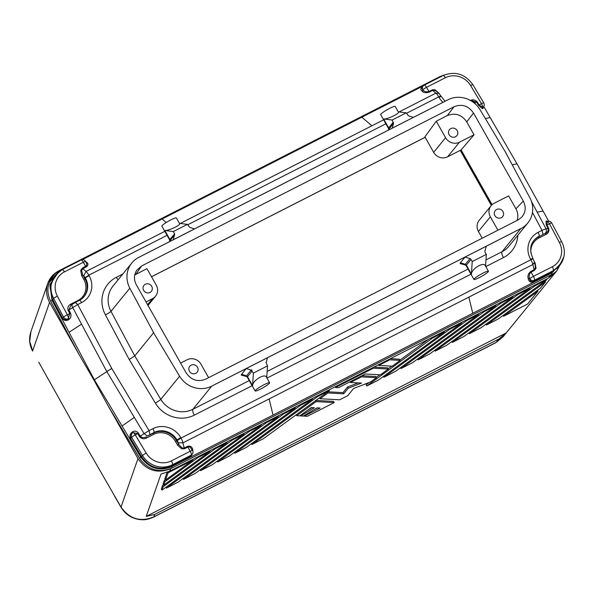 <?xml version="1.0" encoding="UTF-8"?>
<svg xmlns="http://www.w3.org/2000/svg" width="594" height="594" viewBox="0 0 594 594"><rect width="100%" height="100%" fill="white"/><g stroke="black" fill="none" stroke-linecap="round" stroke-linejoin="round"><path stroke-width="0.89" d="M500.742 302.443L501.098 303.074L512.696 297.163L446.777 345.225L435.172 351.136L501.098 303.074M512.34 296.532L512.696 297.163M418.079 359.853L483.999 311.783L495.604 305.873L429.677 353.935L418.079 359.853L417.597 358.999M209.749 451.559L163.751 485.09L164.946 481.675L198.151 457.469L209.749 451.559L209.392 450.928M167.114 472.312L164.828 478.861L165.511 480.056L168.043 472.817L192.656 460.268L165.511 480.056M167.634 472.104L168.043 472.817M319.513 397.787L320.047 398.73L327.955 392.961L343.696 393.807L348.262 388.209L361.546 383.071L350.423 382.469L361.419 376.871L376.47 377.687L370.723 381.875L353.593 388.491L347.713 395.715L339.716 399.792L320.047 398.73M327.428 392.025L327.955 392.961M192.56 453.816L190.488 456.712L171.673 466.713C159.474 471.599 149.168 468.421 140.771 457.172L139.531 458.271L108.494 406.519L137.957 458.605C146.443 470.537 157.328 473.923 170.604 468.755L171.963 468.065L171.673 466.713L273.025 415.065L269.112 398.938L182.967 442.842L184.229 448.032L182.031 447.958L178.69 444.461L176.559 440.696L177.079 440.05A17.367 16.328 39.2 0 0 153.913 432.558L147.483 436.026L144.052 433.65L149.049 430.635L111.746 368.443L93.919 380.056L108.494 406.519L140.615 459.927C149.339 470.3 159.793 473.017 171.963 468.065L551.633 274.584L551.982 272.891L561.879 262.229M153.801 516.877C140.511 522.304 129.589 519.037 121.028 507.083A10.417 1.418 -30.1 0 0 121.035 507.321L121.035 507.321C125.341 514.337 131.556 518.428 139.664 519.587C145.04 520.032 147.156 519.78 153.445 517.166L153.445 517.166A10.417 3.274 -117 0 0 153.801 516.877L154.648 514.434L146.228 516.401L506.236 332.922L498.893 338.996L496.109 342.419L153.801 516.877M506.236 332.922L554.685 273.426L548.455 278.126L169.78 471.116L161.011 474.057L146.228 516.401M514.181 295.597L512.503 296.814M451.789 341.572L452.272 342.426L518.191 294.364L529.796 288.446L463.869 336.508L452.272 342.426M517.834 293.733L518.191 294.364M226.492 442.211L226.849 442.842L161.991 490.124L161.316 488.929L162.511 485.513L163.187 486.709L215.243 448.752L226.849 442.842M212.214 464.768L200.609 470.678L266.535 422.616L278.133 416.706L212.214 464.768M200.126 469.824L200.609 470.678M262.518 423.849L260.848 425.074M266.179 421.985L266.535 422.616M277.777 416.075L278.133 416.706M485.981 324.146L486.464 325L498.062 319.082L540.436 288.194L545.53 281.935L545.047 281.081M296.22 414.775L296.755 415.711L316.09 401.611L334.222 402.591L307.358 416.283L304.277 416.119L320.151 408.026L317.04 407.855L303.386 416.067L300.72 415.926L314.375 407.714L311.256 407.543L299.829 415.874L296.755 415.711M315.562 400.675L316.09 401.611M334.222 402.591L333.546 401.388L315.882 400.438M304.031 415.681L304.277 416.119M388.342 369.03L380.427 374.799L365.369 373.99L338.506 387.682L335.424 387.511L373.284 368.221L388.342 369.03L387.659 367.834L373.893 367.092M358.227 382.892L347.579 387.006L343.02 392.612L343.696 393.807M347.579 387.006L348.262 388.209M361.939 375.735L375.794 376.485L376.47 377.687M361.033 376.195L361.419 376.871M350.044 381.801L350.423 382.469M251.901 444.542L317.827 396.48L329.425 390.562L263.498 438.624L251.901 444.542L251.418 443.688M260.684 424.784L261.041 425.415L195.114 473.477L183.516 479.395L183.034 478.541M412.585 362.652L478.504 314.59L466.906 320.5L400.98 368.562L412.585 362.652M497.935 230.205L490.347 216.803A10.417 9.801 -140.8 0 1 491.082 205.732A10.417 9.801 -140.8 0 1 494.074 203.319L508.627 195.901L515.926 208.806L523.307 201.062L473.507 113.038C468.443 105.791 461.954 103.69 454.046 106.742L141.58 265.986L136.746 270.225C133.843 274.866 133.717 279.744 136.36 284.86L186.16 372.884C191.223 380.13 197.705 382.232 205.621 379.18L518.087 219.936L521.614 217.307C525.72 212.459 526.284 207.046 523.307 201.062M491.082 205.732L479.158 220.381A10.417 9.801 39.2 0 0 478.422 231.452L482.239 238.201M300.371 404.559L300.727 405.19L312.325 399.279L246.406 447.341L234.801 453.252L300.727 405.19M311.969 398.648L312.325 399.279M249.079 430.702L249.435 431.326L183.516 479.395M261.041 425.415L249.435 431.326M93.919 380.056L79.032 354.455L50.728 301.314L79.032 354.455L49.569 302.376C46.273 296.161 45.679 289.827 47.787 283.375L30.903 331.719L29.715 341.387L32.64 350.854L49.569 302.376M58.821 271.785L49.896 284.377L51.997 300.267L50.728 301.314L49.874 299.539C47.52 293.911 47.275 288.29 49.146 282.677L54.477 274.257M59.326 270.612L58.687 270.938C53.438 273.708 49.799 277.851 47.787 283.375M531.274 286.88L529.603 288.105M468.881 332.855L469.364 333.709L480.969 327.799L546.888 279.737L535.291 285.647L469.364 333.709M534.934 285.016L535.291 285.647M283.271 413.276L283.635 413.899L295.233 407.989L229.306 456.051L217.708 461.969L217.226 461.115M294.876 407.358L295.233 407.989M486.464 325L545.53 281.935M231.987 439.411L232.343 440.043L243.941 434.132L178.022 482.194L166.417 488.105L232.343 440.043M243.585 433.501L243.941 434.132M69.498 319.023L68.407 318.377L69.773 313.565L70.538 313.142C71.369 315.511 71.02 317.471 69.498 319.023L68.414 319.817C66.246 321.027 64.211 320.604 62.311 318.562L62.667 318.287C64.159 319.824 65.793 320.055 67.575 318.985A1.04 0.557 -114.3 0 1 68.414 319.817M154.648 514.434L498.893 338.996M529.44 287.815L529.796 288.446M38.773 362.177L77.227 431.044L121.02 507.083L137.957 458.605M503.088 336.798L496.109 342.419A10.417 3.274 -117 0 1 495.752 342.716L503.088 336.798L556.34 271.391M556.17 271.555A24.309 22.862 -140.8 0 1 549.947 276.292L556.749 271.013L563.513 258.249M443.956 331.385L444.312 332.016L378.385 380.078L366.788 385.989L432.714 337.927L444.312 332.016M161.991 490.124L163.187 486.709M214.887 448.121L215.243 448.752M432.358 337.295L432.714 337.927M369.409 382.388L366.112 384.786L366.788 385.989M428.697 339.159L400.022 360.061M391.721 366.119L388.157 368.711M379.856 374.769L376.292 377.368M211.234 449.992L209.556 451.21M163.558 484.749L162.511 485.513M503.073 315.429L503.556 316.283L527.494 304.083L538.016 291.164L537.533 290.31M400.497 367.708L400.98 368.562M245.426 432.566L243.748 433.783M449.806 329.21L383.887 377.272L395.485 371.361L461.412 323.299L449.806 329.21L449.45 328.579M479.989 313.023L478.311 314.241M279.618 415.139L277.94 416.357M194.134 458.702L192.456 459.927M165.31 479.714L164.263 480.479L163.075 483.895L163.751 485.09M378.423 364.783L378.779 365.421L389.768 359.816L400.208 360.38L399.524 359.184L390.377 358.687M343.02 392.612L327.747 391.788M317.411 407.878L314.738 409.244M311.924 407.581L307.848 410.031M296.71 406.422L295.04 407.647M497.081 304.306L495.411 305.531M228.326 441.275L226.648 442.5M462.889 321.733L461.211 322.958M445.797 330.45L444.119 331.667M313.81 397.713L312.132 398.93M283.635 413.899L217.708 461.969M383.397 376.418L383.887 377.272M329.069 389.931L329.425 390.562M422.75 86.464L422.713 86.486C420.53 88.239 420.314 89.791 422.067 91.134A1.04 0.787 130.4 0 0 422.75 89.857L422.824 89.761A3.475 3.267 -140.8 0 1 424.071 85.269A3.475 1.091 -117 0 1 424.19 85.172A3.475 1.091 -117 0 1 426.514 87.348A3.475 0.453 150.5 0 0 422.824 89.761L423.002 90.073C424.45 91.662 426.41 92.159 428.89 91.558L432.239 89.85L432.67 90.407L434.919 90.407L436.761 91.521M461.055 322.668L461.412 323.299M335.068 386.88L335.424 387.511M372.921 367.582L373.284 368.221M165.934 487.251L166.417 488.105M317.471 395.849L317.827 396.48M164.263 480.479L164.946 481.675M300.445 415.429L300.72 415.926M483.642 311.159L483.999 311.783M495.248 305.242L495.604 305.873M434.689 350.282L435.172 351.136M389.412 359.184L389.768 359.816M400.208 360.38L392.292 366.149L378.779 365.421M197.795 456.838L198.151 457.469M466.55 319.869L466.906 320.5M478.148 313.959L478.504 314.59M234.318 452.398L234.801 453.252M503.556 316.283L538.016 291.164M192.3 459.637L192.656 460.268M546.532 279.106L546.888 279.737M60.751 270.664L60.098 270.196L439.887 76.641L441.06 76.841M82.224 259.712L162.103 219L166.223 222.512M442.938 75.646A3.475 1.091 63 0 1 443.057 75.549L424.19 85.172A3.475 3.475 0 0 0 423.069 86.071L421.718 88.283L423.002 90.073A1.04 0.787 -49.6 0 1 422.327 91.35C423.864 92.812 426.195 93.065 429.321 92.115L432.67 90.407L435.907 93.161L399.079 111.932M192.359 450.155A1.04 0.594 166.4 0 1 192.731 449.873L192.924 451.551M192.189 449.851A1.04 0.594 166.4 0 1 192.634 449.465C192.1 446.77 190.414 445.723 187.578 446.324L187.867 447.044L189.167 446.844L190.563 447.542L192.27 450.356M533.085 259.17C533.353 258.709 532.618 258.91 530.895 259.749L530.65 259.326A3.475 0.453 150.5 0 1 532.929 258.531L534.503 262.236L532.855 264.523A6.942 2.183 -117 0 0 530.895 259.749L181.007 438.068A6.942 2.183 -117 0 1 182.967 442.842L178.304 442.872L178.69 444.461L177.584 445.188L181.712 448.849L184.519 448.745L184.229 448.032L187.578 446.324M132.247 433.145A1.04 0.52 46.4 0 0 132.017 432.239L133.153 431.526L133.063 432.655L132.187 433.204A3.475 3.267 39.2 0 0 131.608 437.362L142.515 455.546L141.587 456.689L130.635 438.424L131.734 433.687M132.017 432.239C130.064 433.82 129.499 436.003 130.331 438.788L131.608 437.362A3.475 0.423 149 0 1 135.246 434.875A3.475 1.091 -117 0 0 133.063 432.655L137.697 433.62L138.439 433.16C136.865 431.281 135.105 430.732 133.153 431.526M177.584 445.188L175.453 441.416A16.32 15.347 39.2 0 0 153.683 434.37L146.666 437.941L146.384 436.768C144.045 438.06 142.011 437.875 140.266 436.211L144.052 433.65L106.712 371.391L72.654 307.454C71.777 305.643 71.815 304.477 72.765 303.965M138.439 433.16L140.266 436.211L139.523 436.672L137.697 433.62L135.246 434.875L146.154 453.059A19.097 17.961 39.2 0 0 171.384 460.87L190.251 451.254L187.867 447.044L184.519 448.745M475.579 104.18L474.628 102.599L471.346 100.973L472.334 100.772L476.655 102.19L473.967 102.792M478.482 105.242L482.35 108.62L482.603 107.284L479.068 104.975L478.482 105.242L476.655 102.19L477.242 101.93L479.068 104.975L481.519 103.727L470.611 85.543A19.097 17.961 39.2 0 0 445.381 77.732L426.514 87.348L429.321 92.115M483.085 107.224A3.475 3.267 39.2 0 0 483.464 106.831L483.085 107.224A1.04 0.973 -123.3 0 0 482.967 108.546L482.35 108.62M482.967 108.546L483.65 106.593M483.746 106.437L517.003 163.855L512.288 164.79M60.039 270.263L49.146 282.692C51.255 277.049 54.908 272.876 60.098 270.196M439.04 93.481L439.441 93.874M432.239 89.85L435.046 89.746L439.174 93.414M85.692 261.984L86.821 263.847L86.687 265.518L82.351 268.169L82.781 268.718L81.616 270.47L82.759 274.896L84.89 278.668L85.41 278.022A3.475 0.453 -29.5 0 1 89.093 275.609A20.835 19.595 -140.8 0 1 81.638 302.576L77.725 304.566L111.746 368.443M81.638 302.576A3.475 1.091 -117 0 0 79.314 300.393L75.282 302.487L77.725 304.566L68.11 310.439L69.773 313.565L67.322 314.82L57.373 296.146A3.475 0.483 152 0 0 53.646 298.478L52.718 299.614L62.712 318.369M488.238 271.748A8.338 1.084 150.5 0 0 488.446 271.235A8.338 1.084 150.5 0 0 481.823 273.745A8.338 1.084 150.5 0 0 474.138 278.935A8.338 1.084 150.5 0 0 473.938 279.447A8.338 1.084 150.5 0 0 480.553 276.93A8.338 1.084 150.5 0 0 488.238 271.748M548.7 221.22L517.003 163.855M548.656 228.155L546.992 225.029L546.383 225.26L548.054 228.386L548.656 228.155C549.435 231.096 548.492 233.219 545.834 234.511L545.544 233.338C547.765 232.306 548.604 230.658 548.054 228.386L546.027 228.787L531.444 201.411M470.611 85.543A3.475 0.423 -31 0 1 472.846 84.675L483.739 102.844A1.225 0.386 63 0 1 484.088 103.616A3.475 3.475 0 0 1 483.464 106.831M546.383 225.26L545.997 221.124L546.569 220.968A1.04 0.936 96.7 0 0 547.282 221.495L547.401 221.473A3.475 3.475 0 0 1 551.477 222.616A1.225 0.386 63 0 1 551.752 223.047L561.709 241.736A3.475 0.483 -28 0 0 559.385 242.456A19.097 17.961 39.2 0 1 552.316 266.728A3.475 1.091 63 0 1 553.266 270.641L559.748 265.414C565.146 258.115 565.8 250.223 561.709 241.736M398.255 111.828L406.251 112.853L392.144 120.04L383.627 118.948L388.684 127.888L393.05 122.527A1.737 1.634 -140.8 0 1 393.221 123.804L388.855 129.165A8.843 1.151 150.5 0 0 388.632 129.537L388.476 130.079M521.955 228.007A24.309 22.862 -140.8 0 0 527.821 222.988A24.309 22.862 -140.8 0 0 529.841 197.713L505.353 151.923L480.056 109.719A24.309 22.862 -140.8 0 0 449.094 99.22L137.704 257.915A24.309 22.862 -140.8 0 0 131.846 262.934A24.309 22.862 -140.8 0 0 129.826 288.209L154.314 333.999L179.611 376.202A24.309 22.862 39.2 0 0 210.566 386.701L521.955 228.007L486.256 246.243L484.949 250.972A1.737 1.634 39.2 0 0 485.12 252.257L486.315 254.373L472.215 261.56L471.413 274.109L466.349 265.169A1.737 1.634 39.2 0 0 465.325 264.33L460.439 262.748L465.102 257.024L267.434 357.759L266.112 362.533L267.493 365.897L253.393 373.084L251.203 370.136L246.28 368.54L210.566 386.701M383.627 118.948C386.828 119.594 399.747 113.588 398.396 112.08L395.203 106.423A8.338 1.084 -29.5 0 0 388.58 108.94A8.338 1.084 -29.5 0 0 380.895 114.122A8.338 1.084 -29.5 0 0 380.695 114.635L388.483 128.401L388.632 129.537M392.144 120.04L393.525 123.403L392.211 128.178L413.357 117.397L408.442 115.8L406.251 112.853M393.05 122.527L393.488 122.409M533.338 282.002L533.345 281.549C531.192 281.964 529.974 281.073 529.677 278.853A1.04 0.594 -13.6 0 0 528.281 278.861C528.809 281.556 530.494 282.603 533.338 282.002L552.197 272.394L560.907 263.847M534.726 263.149L535.112 262.979L534.318 261.583M413.357 117.397L449.094 99.22M174.228 234.043A1.737 1.634 -140.8 0 1 174.398 235.321L170.032 240.689A1.737 1.634 -140.8 0 0 169.862 239.412A8.338 1.084 150.5 0 0 169.654 239.917L161.872 226.151A8.338 1.084 -29.5 0 1 162.073 225.646A8.338 1.084 -29.5 0 1 169.758 220.456A8.338 1.084 -29.5 0 1 176.381 217.946L179.574 223.596C180.925 225.104 168.005 231.111 164.805 230.465L169.862 239.412L174.666 233.925L173.381 239.694L137.704 257.915M392.211 128.178L194.535 228.913L189.62 227.324L187.422 224.376L179.433 223.351M547.26 221.562L547.698 221.443L547.26 221.562A3.475 1.091 -117 0 1 549.443 223.782L546.992 225.029L547.26 221.562L545.997 221.124M164.805 230.465L173.322 231.563L187.422 224.376M173.381 239.694L194.535 228.913M173.322 231.563L174.666 233.925M129.826 288.209L110.996 311.338A5.212 0.72 151.9 0 1 105.405 314.842L129.232 359.526L134.756 355.91L153.586 332.774L154.314 333.999M152.925 331.534L153.586 332.774M433.657 152.339L424.903 136.858L436.263 121.206L445.589 137.689L433.657 152.339A10.417 9.801 39.2 0 0 447.557 156.838L461.13 149.926L474.042 134.771L459.489 142.189A10.417 9.801 -140.8 0 1 445.589 137.689M85.655 261.56L86.516 262.147A1.04 0.787 130.4 0 1 86.056 262.258M86.167 262.459A1.04 0.787 -49.6 0 0 86.776 262.362C88.528 263.706 88.313 265.258 86.13 267.018L82.781 268.718L86.019 271.48L164.798 231.333M56.927 273.463L49.903 285.632L52.42 299.992L50.059 287.481L54.477 276.299L55.524 275.015A22.572 21.228 39.2 0 0 53.646 298.478L63.595 317.151L62.667 318.287M436.263 121.206L447.289 115.585L454.046 106.742M146.027 301.938L152.532 298.626A10.417 9.801 -140.8 0 0 155.524 296.213A10.417 9.801 -140.8 0 0 156.259 285.142L146.933 268.659L134.734 274.948M190.147 456.905L192.204 454.358A3.475 3.267 -140.8 0 1 191.201 455.16L172.334 464.783A3.475 1.091 -117 0 0 171.384 460.87M530.65 259.326A20.835 19.595 -140.8 0 1 538.105 232.358L542.018 230.368L532.462 212.422M180.613 363.075L187.117 359.756A10.417 9.801 -140.8 0 1 201.017 364.256L208.598 377.658M82.351 268.169L80.71 270.329L81.653 275.623L83.784 279.388L84.89 278.668A17.367 16.328 39.2 0 1 83.925 296.785M505.353 151.923L506.741 154.388M255.116 390.963A8.338 1.084 150.5 0 0 261.731 388.454A8.338 1.084 150.5 0 0 269.416 383.271A8.338 1.084 150.5 0 0 269.624 382.759A8.338 1.084 150.5 0 0 263.001 385.268A8.338 1.084 150.5 0 0 255.316 390.451A8.338 1.084 150.5 0 0 255.116 390.963L247.327 377.197L246.428 376.485L241.513 375.17A12.504 1.634 -29.5 0 1 241.617 374.272L246.28 368.54L267.434 357.759M473.938 279.447L466.149 265.681L465.251 264.961L460.335 263.647A12.504 1.634 -29.5 0 1 460.439 262.748M252.056 370.715L251.901 371.324A1.737 1.634 39.2 0 0 250.868 370.485L251.759 369.743M266.743 377.658L267.493 365.897M269.624 382.759L266.424 377.101C264.657 373.106 252.561 380.561 252.591 385.632L253.393 373.084M486.256 246.243L465.102 257.024L469.988 258.598A1.737 1.634 -140.8 0 1 471.012 259.444L472.215 261.56M534.452 263.149L535.224 265.206L535.343 267.894L534.117 269.713L534.407 270.433L536.048 268.265L535.112 262.979M488.446 271.235L485.246 265.585C483.479 261.583 471.384 269.037 471.413 274.109M486.315 254.373L485.565 266.142M542.968 234.281L542.018 230.368L546.027 228.787C546.829 230.687 546.473 232.247 544.958 233.457L538.535 236.917L544.958 233.457M517.062 220.456C518.369 216.513 517.99 212.63 515.926 208.806M71.629 304.737L71.005 305.108L68.874 310.016L70.538 313.142M83.784 279.388A16.32 15.347 39.2 0 1 77.948 300.512L70.931 304.083L71.54 304.744M494.913 215.652A4.759 4.477 39.2 0 0 502.487 216.765A4.759 4.477 39.2 0 0 502.962 211.546A4.759 4.477 39.2 0 0 495.121 210.766A4.759 4.477 39.2 0 0 494.913 215.652M171.28 466.52C159.14 471.265 149.109 468.05 141.186 456.875L141.587 456.689C149.406 467.634 159.303 470.76 171.28 466.067L171.555 466.387L171.28 466.067L172.334 464.783A22.572 21.228 39.2 0 1 142.515 455.546A3.475 0.423 149 0 1 146.154 453.059M471.428 101.025L472.334 100.772M86.13 267.018L83.323 262.251A3.475 0.453 -29.5 0 1 85.595 261.457L85.9 262.325M423.173 85.944L162.103 219M549.628 276.455L556.749 271.013L563.892 256.779M197.483 367.233A4.759 4.477 39.2 0 0 189.635 366.453A4.759 4.477 39.2 0 0 197 372.453A4.759 4.477 39.2 0 0 197.483 367.233M67.575 318.985L68.407 318.377A3.475 1.091 63 0 0 67.322 314.82A3.475 0.483 152 0 0 63.595 317.151A3.475 3.267 39.2 0 0 67.575 318.985M143.644 290.407A4.759 4.477 39.2 0 0 151.218 291.528A4.759 4.477 39.2 0 0 151.693 286.308A4.759 4.477 39.2 0 0 143.852 285.528A4.759 4.477 39.2 0 0 143.644 290.407M89.093 275.609L88.848 275.185L85.165 277.598L82.759 274.896L81.653 275.623M449.131 134.719A4.759 4.477 39.2 0 0 456.704 135.84A4.759 4.477 39.2 0 0 457.18 130.621A4.759 4.477 39.2 0 0 449.331 129.841A4.759 4.477 39.2 0 0 449.131 134.719M474.042 134.771L466.75 121.881C461.687 114.635 455.204 112.533 447.289 115.585M492.099 204.67L461.13 149.926M559.748 265.414A22.572 21.228 39.2 0 1 553.266 270.641L534.392 280.257A3.475 3.267 -140.8 0 1 529.759 278.764A3.475 0.453 150.5 0 1 533.442 276.351A3.475 1.091 63 0 1 534.392 280.257L533.345 281.549L551.93 272.074L551.982 272.891L273.025 415.065M546.569 220.968L547.765 221.354M530.769 271.421C528.296 273.53 527.435 275.876 528.185 278.452A1.04 0.594 166.4 0 1 529.581 278.445C528.742 275.995 529.232 273.893 531.058 272.141L530.769 271.421L534.117 269.713L532.855 264.523L269.112 398.938M169.78 471.116L170.604 468.755M490.347 216.803L478.422 231.452M549.947 276.292L548.455 278.126M62.311 318.562L52.42 299.992L51.997 300.267L94.335 379.759L122.074 426.002L134.289 417.374M192.634 449.465L192.731 449.873M150 434.548L149.049 430.635L152.97 428.645A3.475 1.091 63 0 1 153.913 432.558L153.393 433.197L153.683 434.37M122.074 426.002L140.771 457.172L141.186 456.875L130.331 438.788M146.666 437.941C144.06 439.33 141.676 438.907 139.523 436.672M171.562 465.926L190.154 456.452L191.201 455.16A3.475 1.091 -117 0 0 190.251 451.254A3.475 0.453 150.5 0 1 192.53 450.46L191.654 448.908L192.137 450.155M175.453 441.416L176.559 440.696A17.367 16.328 39.2 0 0 153.393 433.197L147.483 436.026M180.762 437.644L181.007 438.068L177.324 440.481L177.079 440.05A3.475 0.453 -29.5 0 1 180.762 437.644A20.835 19.595 39.2 0 0 152.97 428.645M490.139 117.478L485.395 118.622M543.131 211.145L537.125 212.08M466.149 265.681A8.338 1.084 -29.5 0 1 466.349 265.169L471.012 259.444M388.483 128.401A8.338 1.084 150.5 0 1 388.684 127.888A1.737 1.634 -140.8 0 1 388.855 129.165L388.625 130.004M393.525 123.403L393.221 123.804M169.802 241.52L170.032 240.689A8.843 1.151 150.5 0 0 169.802 241.06L169.654 241.595M532.929 258.531C529.633 250.965 530.011 244.891 534.065 240.295L534.065 240.295A17.367 16.328 -140.8 0 1 539.055 236.271A3.475 1.091 63 0 0 538.105 232.358M545.834 234.511L538.817 238.09L538.535 236.917A17.367 16.328 39.2 0 0 533.813 240.615M174.703 234.927L174.398 235.321M470.099 100.653C472.705 99.265 475.089 99.695 477.242 101.93M538.817 238.09A16.32 15.347 39.2 0 0 530.999 253.4M129.232 359.526L155.324 403.066A5.212 0.639 149.1 0 0 160.781 399.331A24.309 22.862 39.2 0 0 192.894 409.281L211.724 386.152M155.324 403.066A29.522 27.762 39.2 0 0 194.32 415.147A5.212 1.634 63 0 1 192.894 409.281L249.235 380.568M118.124 279.781A5.212 1.634 63 0 1 116.335 277.316A29.522 27.762 -140.8 0 0 105.405 314.842M179.611 376.202L160.781 399.331L134.756 355.91L110.996 311.338A24.309 22.862 -140.8 0 1 113.008 286.063L131.846 262.934M459.489 142.189L447.557 156.838M69.045 332.276L81.556 324.168M425.141 137.281L151.5 276.737M135.9 274.279L141.58 265.986M517.82 235.276A29.522 27.762 -140.8 0 1 503.437 257.61L485.818 266.587M470.953 274.168L266.996 378.111M252.131 385.684L194.32 415.147M122.832 273.997L116.335 277.316M445.084 101.225L441.26 96.503A3.475 0.453 150.5 0 0 438.981 97.297A20.835 19.595 39.2 0 0 442.909 102.339M438.981 97.297L438.736 96.867C440.466 96.02 441.194 95.827 440.934 96.287M83.754 275.742L86.019 271.48A6.942 2.183 63 0 1 88.848 275.185L167.055 235.328M187.674 224.822L385.877 123.804M406.496 113.298L438.736 96.867A6.942 2.183 63 0 0 435.907 93.161L438.832 93.288L436.753 91.521M85.595 261.457A3.475 3.475 0 0 0 80.999 260.068A3.475 1.091 -117 0 1 83.323 262.251L64.449 271.866A19.097 17.961 39.2 0 0 57.373 296.146M70.931 304.083C68.273 305.383 67.33 307.499 68.11 310.439M527.821 222.988L508.991 246.116A24.309 22.862 -140.8 0 1 502.012 251.745A5.212 1.634 -117 0 0 503.437 257.61M520.841 228.616L502.012 251.745L485.959 259.92M468.057 269.045L267.137 371.443M246.428 376.485A8.843 1.151 -29.5 0 1 246.503 375.846L241.617 374.272M251.901 371.324L247.527 376.685A1.737 1.634 39.2 0 0 246.503 375.846L250.868 370.485M252.591 385.632L247.527 376.685A8.338 1.084 -29.5 0 0 247.327 377.197M465.251 264.961A8.843 1.151 -29.5 0 1 465.325 264.33L469.988 258.598M472.846 84.675C465.013 73.864 455.086 70.82 443.057 75.549A3.475 1.091 63 0 1 445.381 77.732M491.476 205.279L460.372 150.312M79.314 300.393L84.185 296.473A17.367 16.328 -140.8 0 1 79.462 300.356M85.165 277.598L85.41 278.022A17.367 16.328 -140.8 0 1 84.185 296.473L83.665 297.111M62.006 269.787A22.572 21.228 39.2 0 0 55.524 275.015L62.125 269.691A3.475 1.091 -117 0 1 64.449 271.866M482.603 107.284A3.475 1.091 63 0 0 481.519 103.727A3.475 0.423 -31 0 1 483.739 102.844M178.304 442.872L177.324 440.481M441.26 96.503L438.832 93.288M383.62 119.81L371.896 125.787L361.835 117.211M180.249 223.455L371.896 125.787M152.532 298.626L147.587 304.7M77.948 300.512L78.245 300.943M466.75 121.881L473.507 113.038M472.765 313.276L468.844 297.149M529.677 278.853L529.581 278.445L529.677 278.853M528.185 278.452L528.281 278.861M552.316 266.728L533.442 276.351L531.058 272.141L534.407 270.433M551.752 223.047A3.475 0.483 -28 0 0 549.443 223.782L559.385 242.456M121.035 507.321L114.464 495.975M32.633 351.076C29.306 344.847 28.727 338.394 30.903 331.719M495.752 342.716L153.445 517.166M132.217 433.182L132.447 432.981A3.475 3.475 0 0 0 131.809 433.598L131.623 433.82M169.654 239.917L169.802 241.06M425.163 137.318L151.522 276.774M534.429 263.216L535.224 265.206L534.503 262.236M192.204 454.358A3.475 3.475 0 0 0 192.53 450.46M460.216 150.386L491.349 205.42M71.005 305.108L75.401 302.391M155.524 296.213L148.01 305.442M80.999 260.068L62.125 269.691M444.579 74.851L439.894 76.641"/></g></svg>
